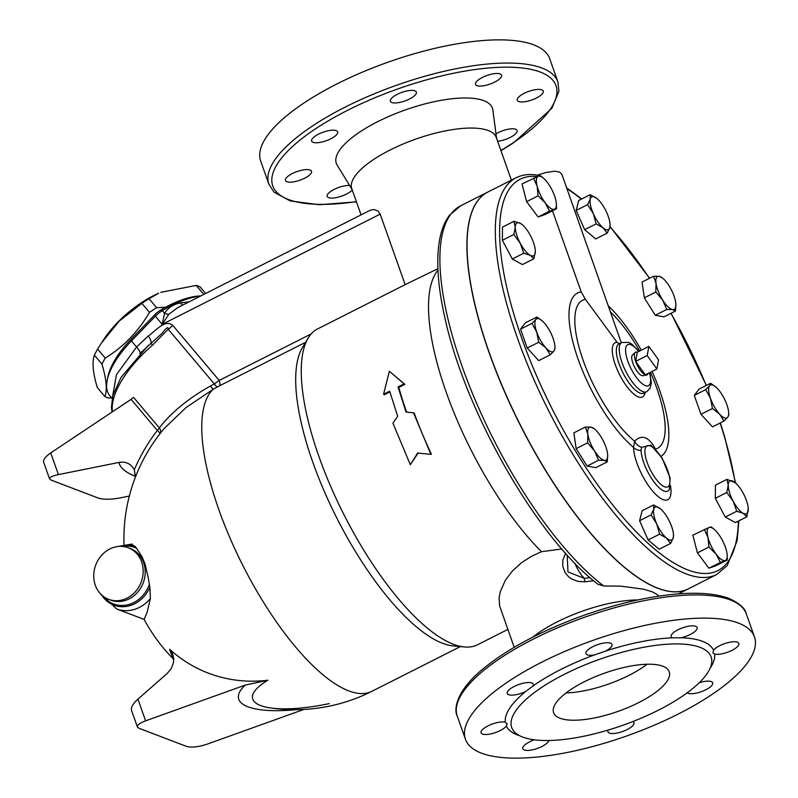 <?xml version="1.0" encoding="UTF-8"?>
<svg xmlns="http://www.w3.org/2000/svg" width="798" height="798" viewBox="0 0 798 798"><rect width="100%" height="100%" fill="white"/><g stroke="black" fill="none" stroke-linecap="round" stroke-linejoin="round"><path stroke-width="1.2" d="M637.901 599.936A76.648 25.346 160.5 0 0 532.755 637.173M603.717 585.981A222.293 76.029 -116.8 0 1 465.912 376.816A222.293 76.029 -116.8 0 1 460.636 205.804L449.474 215.28C444.496 221.934 441.124 230.572 439.359 241.186C436.057 261.465 437.903 287.031 444.895 317.873C465.134 411.968 537.812 538.78 597.921 584.226L603.717 585.981L620.864 586.141L643.677 589.203L652.565 591.936L657.173 594.53L658.619 596.156M565.573 553.233L562.819 560.146L562.76 566.341L565.074 572.625L568.685 576.894L571.428 578.869L577.802 581.353L584.695 581.812L593.702 580.804M514.201 647.318L499.598 605.862L499.089 597.902L500.256 591.817L505.274 580.445L512.456 570.909L521.573 562.65L531.249 556.435L541.493 551.707L561.832 548.974M586.42 574.44A18.324 6.264 63.2 0 0 589.682 577.662L590.101 577.722M589.682 577.662L584.455 578.42L584.695 581.812M574.889 563.248A18.324 6.264 -116.8 0 0 584.455 578.42L567.976 571.937L567.179 555.019M437.942 270.133A177.066 60.558 63.2 0 0 448.067 397.384A177.066 60.558 63.2 0 0 541.493 551.707M182.602 305.125A7.661 3.282 80.1 0 1 180.827 302.911C173.804 304.018 168.388 307.469 164.558 313.265A7.661 3.651 -148 0 0 168.817 314.282L177.884 307.509L370.112 210.303L373.963 209.545L378.072 211.081L380.177 214.113L405.155 284.637L316.128 329.664A177.066 60.558 63.2 0 0 308.208 337.993A177.066 60.558 63.2 0 0 343.639 514.062A177.066 60.558 63.2 0 0 464.446 646.959A177.066 60.558 63.2 0 0 477.593 644.744L507.867 629.432M437.883 268.736L405.155 284.637M511.388 180.139L496.286 137.475A76.648 25.346 160.5 0 0 488.306 130.553A76.648 25.346 160.5 0 0 402.392 144.298A76.648 25.346 160.5 0 0 351.778 188.647L361.065 214.871M516.037 177.784A222.293 76.029 63.2 0 0 548.505 410.461A222.293 76.029 63.2 0 0 716.664 574.52L688.385 588.824A222.293 76.029 -116.8 0 1 520.226 424.765A222.293 76.029 -116.8 0 1 487.758 192.089L516.037 177.784C522.59 174.543 530.032 173.735 538.371 175.361L539.548 175.829M619.447 343.669L617.103 342.402L585.423 299.34L581.223 291.908L552.485 210.782M550.221 354.821L545.832 347.838L538.7 342.252L536.725 332.108A18.394 6.294 63.2 0 0 545.832 347.838A18.394 6.294 63.2 0 0 554.011 350.95L550.221 354.821L538.74 360.626L527.219 348.058L520.525 329.155L525.353 322.831L536.835 317.025L541.892 320.596M533.882 258.771L530.211 255.29L523.787 253.215L520.186 243.151A18.394 6.294 63.2 0 0 530.211 255.29A18.394 6.294 63.2 0 0 535.328 251.48L533.882 258.771L522.401 264.567L512.316 259.011L502.361 240.288L502.491 227.111L513.972 221.305L520.396 223.39A18.394 6.294 63.2 0 0 515.279 227.201A18.394 6.294 63.2 0 0 520.186 243.151L513.832 234.482L515.279 227.201L513.972 221.305M556.376 204.029L556.485 208.757L545.014 214.562L538.101 216.976L526.6 201.655L522.022 183.919L538.331 176.208A18.394 6.294 63.2 0 0 537.174 186.283L533.503 178.114M607.198 233.146L603.049 227.819L596.146 223.879L593.273 213.565L587.637 204.647L590.291 198.961A18.394 6.294 63.2 0 0 593.273 213.565A18.394 6.294 63.2 0 0 603.049 227.819A18.394 6.294 63.2 0 0 609.842 227.46A18.394 6.294 63.2 0 0 610.051 224.168L609.842 227.46L607.198 233.146L595.717 238.951L584.675 229.684L576.166 210.453L578.7 200.478L590.181 194.682L597.084 198.612A18.394 6.294 63.2 0 0 590.291 198.961L590.181 194.682M675.856 303.948L675.457 311.05L663.986 316.856L655.288 315.25L644.325 297.844L642.051 282.043L653.532 276.238L659.258 276.347L662.22 277.844M723.976 421.075L719.587 414.102A18.394 6.294 63.2 0 0 727.766 417.214A18.394 6.294 63.2 0 0 728.644 412.436L728.803 414.77L727.766 417.214L723.976 421.075L712.494 426.88L700.973 414.312L694.28 395.419L699.108 389.085L710.589 383.279L715.646 386.86M748.245 508.356L746.838 516.795L735.357 522.59L725.272 517.034L715.317 498.311L715.447 485.134L726.928 479.339L735.187 482.69A219.221 74.982 -116.8 0 0 720.125 423.02M727.197 555.258L727.307 559.987L715.826 565.792L708.913 568.206L697.422 552.884L692.844 535.149L709.153 527.438L711.227 526.929L714.29 529.433A18.394 6.294 63.2 0 0 709.153 527.438A18.394 6.294 63.2 0 0 707.986 537.513A18.394 6.294 63.2 0 0 716.025 554.041A18.394 6.294 63.2 0 0 725.232 560.495A18.394 6.294 63.2 0 0 727.178 554.919A18.394 6.294 63.2 0 0 726.389 550.42A18.394 6.294 63.2 0 0 718.36 533.892A18.394 6.294 63.2 0 0 714.29 529.433M670.629 543.418L659.148 549.224L648.106 539.967L639.597 520.725L642.131 510.76L653.612 504.954L660.594 508.954A18.394 6.294 63.2 0 0 660.515 508.895A18.394 6.294 63.2 0 0 653.722 509.244A18.394 6.294 63.2 0 0 656.704 523.847A18.394 6.294 63.2 0 0 666.48 538.091A18.394 6.294 63.2 0 0 673.273 537.742L670.629 543.418L666.48 538.091L659.577 534.161L656.704 523.847L651.068 514.929L653.722 509.244L653.612 504.954M607.677 454.76L607.278 461.862L595.797 467.668L587.109 466.062L576.146 448.656L573.872 432.855L585.353 427.05L591.069 427.159A18.394 6.294 63.2 0 0 587.867 434.252A18.394 6.294 63.2 0 0 594.48 450.86A18.394 6.294 63.2 0 0 604.305 460.356L598.59 460.256L594.48 450.86L587.617 442.85L587.867 434.252L585.353 427.05M389.883 391.928L384.317 394.741L383.569 394.262L389.673 391.18L397.683 416.317L392.935 423.189L410.322 464.715L417.613 453.065L430.89 454.321L413.504 412.785L406.042 412.097L398.032 386.95L404.137 383.868L389.364 371.279L383.569 394.262M389.364 371.279L404.885 384.337L398.781 387.429A177.066 60.558 63.2 0 0 406.651 412.147M413.504 412.785L414.172 413.015A177.066 60.558 63.2 0 0 431.409 454.192L430.89 454.321M418.162 452.995L410.322 464.715M656.874 369.015L658.52 359.848L648.854 346.372L647.208 355.539L656.874 369.015L645.303 374.861L635.637 361.384L647.208 355.539M648.036 373.484A12.728 4.349 -116.8 0 1 646.629 375.03A12.728 4.349 -116.8 0 1 645.303 374.861A12.728 4.349 -116.8 0 1 635.637 361.384L637.283 352.227L648.854 346.372M635.637 361.384A12.728 4.349 -116.8 0 1 635.198 352.437A12.728 4.349 -116.8 0 1 637.283 352.227M646.629 375.03L642.989 375.728A11.701 4 -116.8 0 1 641.762 375.579A11.701 4 -116.8 0 1 633.851 365.594A11.701 4 -116.8 0 1 632.475 354.96L635.198 352.437M111.68 397.963L108.817 398.072A72.818 31.142 -40.1 0 1 106.772 397.424A72.818 31.142 -40.1 0 1 104.897 396.576C107.391 389.893 106.423 379.09 101.984 364.177A72.818 31.142 -40.1 0 1 105.226 358.063C123.441 346.931 138.184 331.699 149.465 312.347A72.818 31.142 -40.1 0 1 156.627 307.729L165.735 307.18M101.246 343.29L103.62 339.669A62.852 26.883 -40.1 0 1 158.692 293.215L149.036 298.731A72.818 31.142 139.9 0 0 141.874 303.35L119.171 321.135L101.246 343.29L97.635 349.065A72.818 31.142 139.9 0 0 94.393 355.18C91.9 361.873 92.867 372.676 97.306 387.579L104.897 396.576M205.645 293.474L200.118 286.921A72.818 31.142 139.9 0 0 196.198 285.425L160.717 292.327M200.797 295.928L200.438 295.938A75.122 32.129 139.9 0 0 160.528 310.163A12.259 5.247 139.9 0 0 154.932 314.621L131.042 339.31A64.389 27.531 139.9 0 0 107.9 376.846L107.221 380.227A67.451 28.848 -40.1 0 1 131.461 340.906L155.361 316.227A15.332 6.554 -40.1 0 1 162.343 310.641A78.184 33.436 -40.1 0 1 200.517 296.068M203.779 294.412L196.198 285.425M156.627 307.729L149.036 298.731M149.465 312.347L141.874 303.35M105.226 358.063L97.635 349.065M101.984 364.177L94.393 355.18M129.326 496.067L119.74 497.992C110.752 499.568 103.76 499.648 98.772 498.241L51.072 480.057L49.566 478.92C49.376 477.354 52.319 475.917 58.414 474.611L50.733 452.915C45.476 456.576 43.112 459.668 43.651 462.192L49.566 478.92M135.421 477.084L134.313 469.773C130.932 463.738 125.825 461.284 119.002 462.421L58.414 474.611M50.733 452.915L131.081 399.349L157.316 430.451A7.661 3.282 139.9 0 0 159.301 427.888L133.525 397.334L131.081 399.349M303.888 709.432L206.931 744.235C198.373 746.998 191.62 747.746 186.672 746.459L138.972 728.265L137.416 726.998C137.096 725.083 139.83 723.028 145.605 720.843L245.325 685.063A90.024 25.795 167.3 0 0 296.198 709.671M173.745 658.55A167.829 68.448 145.2 0 1 169.645 649.263L172.338 652.864L173.755 658.719L173.356 663.028L171.171 668.604L167.231 673.412L137.924 699.148C132.977 703.686 130.832 707.397 131.5 710.27L137.416 726.998M329.235 703.597A76.339 21.865 -12.7 0 1 270.283 707.906A76.339 21.865 -12.7 0 1 267.919 680.215L245.325 685.063M270.283 707.906L270.283 707.906A170.932 170.932 0 0 0 371.978 691.277L460.376 646.58M169.645 649.263A156.388 137.565 -69.1 0 0 267.919 680.215M124.009 544.605A170.932 170.932 0 0 1 164.198 428.516L185.994 407.598L213.266 389.244A7.661 1.027 60.7 0 1 210.492 385.993C188.647 398.212 171.58 412.177 159.301 427.888A7.661 4.778 36.5 0 1 160.378 433.214M131.181 544.206L135.5 546.7L141.884 556.495L145.027 563.877L148.248 577.782L149.884 587.328L150.393 598.46L147.191 612.066L144.159 619.438A170.932 170.932 0 0 0 173.764 659.397M160.029 433.663A7.661 1.177 37.6 0 0 157.316 430.451A161.316 141.894 -69.1 0 0 134.313 469.773M371.978 691.277A170.932 58.463 63.2 0 1 246.243 572.056A170.932 58.463 63.2 0 1 213.266 389.244L217.405 386.94A7.661 1.496 60.8 0 1 214.313 383.898L210.492 385.993M112.488 411.738A78.184 33.436 -40.1 0 1 152.508 345.155L168.218 329.255L214.313 383.898L219.211 380.437L172.807 325.424A12.259 5.247 -40.1 0 1 168.218 329.255C168.318 326.422 166.323 327.719 162.233 333.155L139.79 353.574M398.781 387.429L398.032 386.95M404.885 384.337L404.137 383.868M607.278 461.862L604.305 460.356A18.394 6.294 63.2 0 0 607.677 454.71A18.394 6.294 63.2 0 0 607.517 453.264A18.394 6.294 63.2 0 0 600.894 436.666A18.394 6.294 63.2 0 0 594.789 429.224A18.394 6.294 63.2 0 0 591.069 427.159L594.041 428.656M673.482 534.451L673.273 537.742A18.394 6.294 63.2 0 0 673.482 534.451A18.394 6.294 63.2 0 0 670.29 523.139A18.394 6.294 63.2 0 0 660.594 508.954L660.594 508.954M727.307 559.987L720.395 562.4L716.025 554.041L708.903 547.079L707.986 537.513L704.315 529.343M746.838 516.795L743.167 513.314A18.394 6.294 63.2 0 0 748.285 509.503A18.394 6.294 63.2 0 0 748.245 508.316A18.394 6.294 63.2 0 0 743.377 493.553A18.394 6.294 63.2 0 0 735.357 482.83A18.394 6.294 63.2 0 0 733.352 481.413A18.394 6.294 63.2 0 0 728.235 485.224L726.928 479.339M736.744 511.239L733.153 501.174A18.394 6.294 63.2 0 0 743.167 513.314L736.744 511.239L725.272 517.034M726.788 492.506L728.235 485.224A18.394 6.294 63.2 0 0 733.153 501.174L726.788 492.506L715.317 498.311M728.644 412.436A18.394 6.294 63.2 0 0 726.838 404.606A18.394 6.294 63.2 0 0 717.731 388.865A18.394 6.294 63.2 0 0 715.756 386.95A18.394 6.294 63.2 0 0 709.552 385.753L710.589 383.279M710.479 398.362L705.761 389.614L709.552 385.753A18.394 6.294 63.2 0 0 710.479 398.362A18.394 6.294 63.2 0 0 719.587 414.102L712.454 408.516L710.479 398.362M675.457 311.05L672.495 309.554A18.394 6.294 63.2 0 0 675.856 303.898A18.394 6.294 63.2 0 0 675.697 302.452A18.394 6.294 63.2 0 0 669.083 285.854A18.394 6.294 63.2 0 0 662.968 278.412A18.394 6.294 63.2 0 0 659.258 276.347A18.394 6.294 63.2 0 0 656.046 283.44L653.532 276.238M662.659 300.048L655.806 292.038L656.046 283.44A18.394 6.294 63.2 0 0 662.659 300.048A18.394 6.294 63.2 0 0 672.495 309.554L666.769 309.444L662.659 300.048M610.051 224.168A18.394 6.294 63.2 0 0 606.859 212.867A18.394 6.294 63.2 0 0 597.163 198.682L597.163 198.682M540.416 175.7L543.468 178.203A18.394 6.294 63.2 0 0 538.331 176.208L540.416 175.7M556.485 208.757L549.573 211.171L545.204 202.812L538.081 195.849L537.174 186.283A18.394 6.294 63.2 0 0 545.204 202.812A18.394 6.294 63.2 0 0 554.41 209.266A18.394 6.294 63.2 0 0 556.356 203.69A18.394 6.294 63.2 0 0 555.578 199.191A18.394 6.294 63.2 0 0 547.538 182.662A18.394 6.294 63.2 0 0 543.468 178.203M535.288 250.333L535.328 251.48A18.394 6.294 63.2 0 0 535.288 250.293A18.394 6.294 63.2 0 0 530.411 235.53A18.394 6.294 63.2 0 0 522.401 224.807A18.394 6.294 63.2 0 0 520.396 223.39L522.231 224.667M587.109 466.062L598.59 460.256M694.28 395.419L705.761 389.614M700.973 414.312L712.454 408.516M644.325 297.844L655.806 292.038M655.288 315.25L666.769 309.444M584.675 229.684L596.146 223.879M576.166 210.453L587.637 204.647M538.101 216.976L549.573 211.171M526.6 201.655L538.081 195.849M512.316 259.011L523.787 253.215M502.361 240.288L513.832 234.482M576.146 448.656L587.617 442.85M648.106 539.967L659.577 534.161M639.597 520.725L651.068 514.929M708.913 568.206L720.395 562.4M697.422 552.884L708.903 547.079M532.007 323.35L535.797 319.489A18.394 6.294 63.2 0 0 536.725 332.108L532.007 323.35L520.525 329.155M554.889 346.172L555.049 348.507L554.011 350.95A18.394 6.294 63.2 0 0 554.889 346.172A18.394 6.294 63.2 0 0 553.084 338.342A18.394 6.294 63.2 0 0 543.977 322.611A18.394 6.294 63.2 0 0 542.002 320.686A18.394 6.294 63.2 0 0 535.797 319.489L536.835 317.025M527.219 348.058L538.7 342.252M688.325 588.854A222.293 76.029 -116.8 0 1 688.255 588.884A222.293 76.029 -116.8 0 1 520.096 424.835A222.293 76.029 -116.8 0 1 487.628 192.158A222.293 76.029 -116.8 0 1 487.698 192.119M655.467 449.114A9.197 5.466 154.9 0 1 655.477 449.094C648.834 436.745 641.891 434.102 634.659 441.154A9.197 7.441 -141.2 0 0 641.612 447.319L650.919 445.134L662.111 458.072L670.111 477.962L669.412 489.433A26.823 9.177 -116.8 0 1 653.442 481.184A26.823 9.177 -116.8 0 1 641.083 450.431A9.197 6.953 -2 0 1 633.492 447.369A34.464 11.79 63.2 0 0 654.849 493.503A34.464 11.79 63.2 0 0 670.5 485.753M655.497 449.144L655.477 449.094A82.972 28.379 -116.8 0 0 650.43 372.267M641.083 450.431L641.612 447.319M585.423 299.34A82.972 28.379 -116.8 0 0 582.7 359.07A82.972 28.379 -116.8 0 0 634.659 441.154L633.492 447.369A91.7 31.361 63.2 0 1 577.014 355.978A91.7 31.361 63.2 0 1 581.223 291.908M537.353 175.171L545.872 172.488L554.76 171.221L559.428 171.999L561.872 174.353L621.273 342.741M95.321 585.243A27.591 24.269 110.9 0 1 101.416 555.508A27.591 24.269 110.9 0 1 128.288 547.757A27.591 24.269 110.9 0 1 141.595 561.842A27.591 24.269 110.9 0 1 135.5 591.567A27.591 24.269 110.9 0 1 108.628 599.328A27.591 24.269 110.9 0 1 95.321 585.243M217.405 386.94L219.42 385.873A7.661 2.623 63.2 0 0 219.211 380.437L311.15 333.943M308.208 337.993L302.402 347.649A170.932 58.463 63.2 0 0 336.606 517.623A170.932 58.463 63.2 0 0 453.234 645.911L464.446 646.959M112.139 398.501L109.885 395.838A67.451 28.848 -40.1 0 1 107.221 380.227M189.146 301.814L180.827 302.911M160.528 310.163L162.343 310.641L164.558 313.265L162.203 324.347L168.817 314.282M152.508 345.155L150.872 343.1A12.259 3.092 -130.3 0 0 148.298 335.918L136.598 347A12.259 2.554 -135.9 0 1 140.089 353.245M566.091 692.923A61.316 20.269 160.5 0 0 647.078 664.245M662.839 666.22A61.316 20.269 -19.5 0 1 669.223 671.756A61.316 20.269 -19.5 0 1 618.181 711.337A61.316 20.269 -19.5 0 1 553.613 712.694A61.316 20.269 -19.5 0 1 594.111 677.213A61.316 20.269 -19.5 0 1 662.839 666.22M714.639 654.011L712.923 652.874L713.562 650.19A13.795 4.559 -19.5 0 1 727.397 642.779A13.795 4.559 -19.5 0 1 738.848 643.427A13.795 4.559 -19.5 0 1 730.09 651.258A13.795 4.559 -19.5 0 1 714.639 654.011A110.373 36.489 160.5 0 1 710.12 668.245M713.562 650.19A110.373 36.489 160.5 0 0 680.993 637.772L672.225 637.831A13.795 4.559 -19.5 0 1 671.118 636.734A13.795 4.559 -19.5 0 1 682.599 627.827A13.795 4.559 -19.5 0 1 697.123 627.517A13.795 4.559 -19.5 0 1 680.993 637.772L680.285 637.931M672.225 637.831A110.373 36.489 160.5 0 0 605.742 651.028L594.41 654.949A13.795 4.559 -19.5 0 1 585.951 653.632A13.795 4.559 -19.5 0 1 597.433 644.724A13.795 4.559 -19.5 0 1 611.966 644.415A13.795 4.559 -19.5 0 1 605.742 651.028L605.093 651.377M594.41 654.949A110.373 36.489 160.5 0 0 532.964 686.021L525.712 691.497A13.795 4.559 -19.5 0 1 507.239 693.432A13.795 4.559 -19.5 0 1 518.73 684.524A13.795 4.559 -19.5 0 1 533.254 684.225A13.795 4.559 -19.5 0 1 532.964 686.021L532.775 686.36M505.294 722.25L507.179 723.856L506.371 726.07A13.795 4.559 -19.5 0 1 492.536 733.482A13.795 4.559 -19.5 0 1 481.084 732.833A13.795 4.559 -19.5 0 1 489.842 725.003A13.795 4.559 -19.5 0 1 505.294 722.25A110.373 36.489 160.5 0 1 525.712 691.497M700.115 647.368A105.775 34.972 160.5 0 0 581.533 666.34A105.775 34.972 160.5 0 0 511.708 727.547A105.775 34.972 160.5 0 0 543.318 740.484A105.775 34.972 160.5 0 0 656.973 710.888A105.775 34.972 160.5 0 0 711.128 656.914A105.775 34.972 160.5 0 0 700.115 647.368M699.208 682.779A13.795 4.559 -19.5 0 1 712.694 682.829A13.795 4.559 -19.5 0 1 702.479 691.258A13.795 4.559 -19.5 0 1 687.228 692.794M632.884 721.542A13.795 4.559 -19.5 0 1 633.981 722.629A13.795 4.559 -19.5 0 1 622.5 731.537A13.795 4.559 -19.5 0 1 607.966 731.846A13.795 4.559 -19.5 0 1 608.266 730.03M548.854 740.504A13.795 4.559 -19.5 0 1 535.987 748.883A13.795 4.559 -19.5 0 1 522.81 748.743A13.795 4.559 -19.5 0 1 534.341 739.816M542.76 93.206A13.795 4.559 -19.5 0 1 529.054 100.847A13.795 4.559 -19.5 0 1 517.244 100.289A13.795 4.559 -19.5 0 1 528.725 91.391A13.795 4.559 -19.5 0 1 543.248 91.082A13.795 4.559 -19.5 0 1 542.76 93.206M495.987 133.825A13.795 4.559 -19.5 0 1 509.114 129.086A13.795 4.559 -19.5 0 1 517.094 130.483A13.795 4.559 -19.5 0 1 510.221 137.426A13.795 4.559 -19.5 0 1 497.633 141.276M352.237 189.954A13.795 4.559 -19.5 0 1 340.736 196.428A13.795 4.559 -19.5 0 1 328.646 197.635A13.795 4.559 -19.5 0 1 327.21 196.388A13.795 4.559 -19.5 0 1 334.611 189.186A13.795 4.559 -19.5 0 1 349.644 185.515M285.973 178.363A13.795 4.559 -19.5 0 1 299.689 170.722A13.795 4.559 -19.5 0 1 311.499 171.271A13.795 4.559 -19.5 0 1 300.018 180.178A13.795 4.559 -19.5 0 1 285.485 180.478A13.795 4.559 -19.5 0 1 285.973 178.363M318.522 134.144A13.795 4.559 -19.5 0 1 337.654 131.869A13.795 4.559 -19.5 0 1 326.173 140.777A13.795 4.559 -19.5 0 1 311.649 141.086A13.795 4.559 -19.5 0 1 318.522 134.144M407.209 90.882A13.795 4.559 -19.5 0 1 416.366 92.069A13.795 4.559 -19.5 0 1 404.885 100.977A13.795 4.559 -19.5 0 1 390.362 101.276A13.795 4.559 -19.5 0 1 407.209 90.882M500.097 73.925A13.795 4.559 -19.5 0 1 501.533 75.172A13.795 4.559 -19.5 0 1 490.052 84.079A13.795 4.559 -19.5 0 1 475.518 84.388A13.795 4.559 -19.5 0 1 484.625 76.399A13.795 4.559 -19.5 0 1 500.097 73.925M738.519 623.118A153.306 50.683 160.5 0 0 566.7 650.609A153.306 50.683 160.5 0 0 465.453 739.307A153.306 50.683 160.5 0 0 626.889 735.906A153.306 50.683 160.5 0 0 754.479 636.954A153.306 50.683 160.5 0 0 738.519 623.118M500.964 150.682L513.463 142.892L551.937 108.189L558.919 91.231L557.912 81.885L549.702 58.693A153.306 50.683 160.5 0 0 533.752 44.858A153.306 50.683 160.5 0 0 361.923 72.349A153.306 50.683 160.5 0 0 260.687 161.046L268.896 184.228L274.033 192.158L290.093 200.916L319.22 204.717L356.457 201.854M496.585 138.313L492.855 110.024A82.783 27.371 160.5 0 0 483.788 100.678A82.783 27.371 160.5 0 0 388.387 116.648A82.783 27.371 160.5 0 0 337.165 165.156L352.068 189.485M566.949 188.667A219.221 74.982 -116.8 0 1 581.313 199.161M609.971 226.891A219.221 74.982 -116.8 0 1 649.412 278.322M670.958 313.325A219.221 74.982 -116.8 0 1 706.21 385.494M738.33 521.094A219.221 74.982 -116.8 0 1 570.151 442.042A219.221 74.982 -116.8 0 1 537.293 176.587M661.003 456.306A91.7 31.361 63.2 0 0 652.056 371.449M641.303 350.192A91.7 31.361 63.2 0 0 608.525 306.083M119.002 462.421A168.308 38.853 174.9 0 0 135.5 476.386M145.605 720.843L137.924 699.148M610.689 312.198A82.972 28.379 -116.8 0 1 639.677 351.01M617.103 342.402A30.344 10.374 63.2 0 0 621.203 377.723A30.344 10.374 63.2 0 0 645.083 392.546M650.151 445.902A22.992 7.86 -116.8 0 1 662.031 458.501A22.992 7.86 -116.8 0 1 667.936 486.79A22.992 7.86 -116.8 0 1 648.744 466.431A22.992 7.86 -116.8 0 1 650.151 445.902M618.889 343.948L621.772 342.492A27.591 9.436 63.2 0 0 625.802 371.379A27.591 9.436 63.2 0 0 646.679 391.738L643.787 393.205A27.591 9.436 -116.8 0 1 640.036 393.125A27.591 9.436 -116.8 0 1 620.824 368.357A27.591 9.436 -116.8 0 1 618.889 343.948L619.398 343.878M649.462 372.756A22.992 7.86 -116.8 0 1 644.016 384.995A22.992 7.86 -116.8 0 1 627.437 360.018A22.992 7.86 -116.8 0 1 630.839 344.706A22.992 7.86 -116.8 0 1 638.709 351.499M149.884 587.328A31.152 27.401 110.9 0 1 126.493 606.4A31.152 27.401 110.9 0 1 101.516 594.859M120.009 546.351A31.152 27.401 110.9 0 1 135.5 546.7M100.049 593.353L116.678 608.954A33.725 29.666 -69.1 0 0 150.393 598.46M136.568 548.226A30.164 26.534 -69.1 0 0 122.224 546.411M103.201 596.286A30.164 26.534 -69.1 0 0 149.366 584.365M128.288 547.757L130.313 548.525A27.591 24.269 110.9 0 1 143.62 562.61A27.591 24.269 110.9 0 1 137.525 592.345A27.591 24.269 110.9 0 1 110.653 600.096L108.628 599.328M219.42 385.873L305.634 342.272M154.932 314.621L155.361 316.227L162.203 324.347L380.177 214.113M131.042 339.31L131.461 340.906L136.598 347L116.458 374.641L112.468 397.065M172.807 325.424C164.787 318.611 155.55 331.35 148.298 335.918M506.371 726.07A110.373 36.489 160.5 0 0 519.628 735.706M557.912 81.885A153.306 50.683 160.5 0 0 541.962 68.049A153.306 50.683 160.5 0 0 370.132 95.531A153.306 50.683 160.5 0 0 268.896 184.228M356.377 201.635A150.233 49.675 -19.5 0 1 310.153 132.488A150.233 49.675 -19.5 0 1 540.356 72.069A150.233 49.675 -19.5 0 1 500.885 150.463M746.27 613.772C745.182 608.285 739.367 603.158 728.833 598.37C715.387 593.413 696.883 592.066 673.322 594.33C644.604 597.243 613.901 604.565 581.203 616.285C540.555 631.238 507.967 648.644 483.458 668.525C455.459 691.287 453.823 709.831 457.244 716.115A153.306 50.683 -19.5 0 1 558.49 627.418A153.306 50.683 -19.5 0 1 730.31 599.936A153.306 50.683 -19.5 0 1 746.27 613.772L754.479 636.954M566.63 187.769L581.722 198.951M610.031 226.532L649.602 278.223M671.128 313.235L706.39 385.404M720.325 422.92L724.734 436.975L735.566 483.019M738.848 520.835L737.143 540.665L727.217 565.622L716.664 574.52M135.52 476.207L134.672 472.635M594.789 429.224L593.622 428.237M727.178 554.919L727.237 555.747M662.968 278.412L661.801 277.425M556.356 203.69L556.415 204.517M621.772 342.492L628.615 342.362L631.667 343.988L639.038 351.339M646.679 391.738L650.061 388.317L651.338 382.9L649.781 372.596M132.059 544.046L117.914 546.5M116.678 608.954L144.159 619.438M148.428 345.245L120.987 377.484L112.887 395.429L111.401 407.519L112.089 412.007M457.244 716.115L465.453 739.307M487.628 192.158L460.636 205.804M688.255 588.884L678.36 593.892"/></g></svg>
